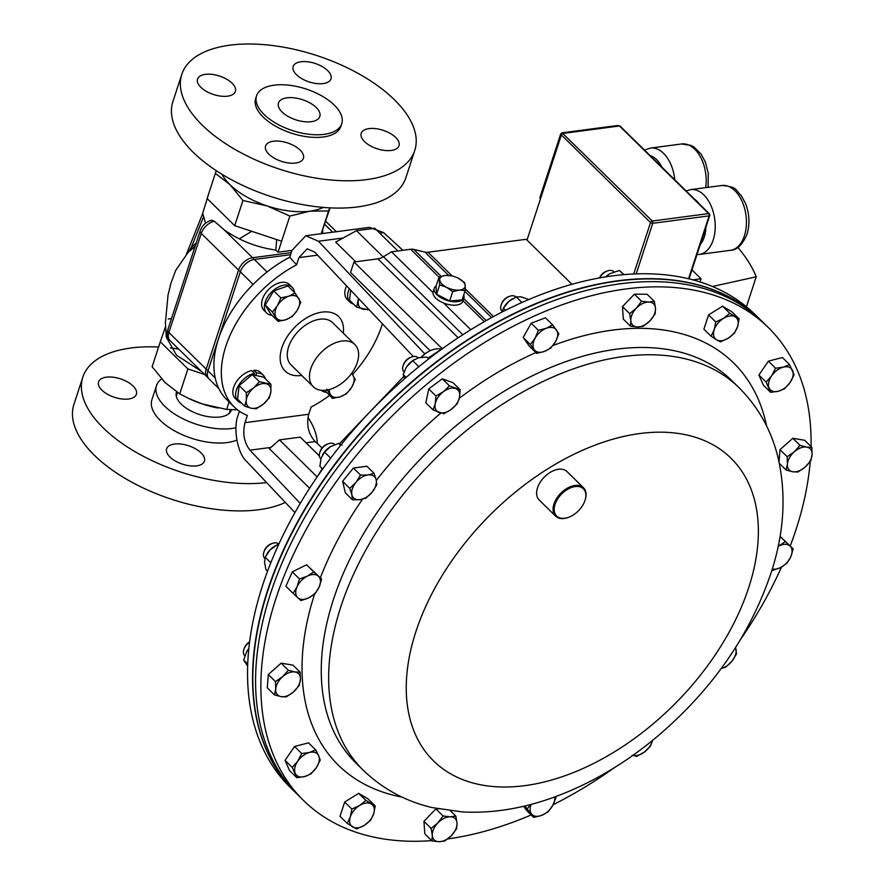 <?xml version="1.0" encoding="UTF-8"?>
<svg xmlns="http://www.w3.org/2000/svg" width="886" height="886" viewBox="0 0 886 886"><rect width="100%" height="100%" fill="white"/><g stroke="black" fill="none" stroke-linecap="round" stroke-linejoin="round"><path stroke-width="1.33" d="M326.015 390.194A29.626 18.451 134.5 0 0 353.326 370.846A29.626 18.451 134.5 0 0 354.81 344.488A29.626 18.451 134.5 0 0 342.085 341.032A29.626 18.451 134.5 0 0 314.774 360.392A29.626 18.451 134.5 0 0 313.279 386.75A29.626 18.451 134.5 0 0 326.015 390.194M354.81 344.488L332.604 322.659A29.626 18.451 134.5 0 0 319.879 319.215A29.626 18.451 134.5 0 0 292.568 338.563A29.626 18.451 134.5 0 0 291.073 364.921L313.279 386.75M343.314 333.18A38.198 23.778 134.5 0 0 338.607 316.557A38.198 23.778 134.5 0 0 322.194 312.105A38.198 23.778 134.5 0 0 286.986 337.057A38.198 23.778 134.5 0 0 285.07 371.035A38.198 23.778 134.5 0 0 301.484 375.487A38.198 23.778 134.5 0 0 301.783 375.442M290.564 254.692L254.326 259.476A13.257 8.262 134.5 0 0 240.327 271.847L207.966 370.88A13.257 8.262 134.5 0 0 209.063 378.975L218.853 388.589M321.23 233.716L330.09 207.867M289.855 216.062L281.637 241.225L234.712 225.664L207.114 198.542L215.342 173.39L229.906 184.598L242.93 200.502L267.162 205.929L289.855 216.062L310.011 211.156A59.683 29.116 -161.9 0 1 267.162 205.929A59.683 29.116 -161.9 0 1 229.906 184.598A59.683 29.116 -161.9 0 1 221.965 174.287M216.262 170.677L215.342 173.39M234.712 225.664L242.93 200.502M323.324 207.413A59.683 29.116 -161.9 0 1 310.011 211.156L328.628 210.957L329.692 207.845M321.186 233.727L328.628 210.957M281.637 241.225L278.038 252.222L291.981 250.384M229.109 401.945L226.661 409.421L237.537 409.853M168.196 319.015L171.496 318.583M204.433 374.413L187.887 368.93L160.288 341.808L152.137 366.749L165.173 382.663L179.736 393.86L188.563 398.423L202.429 403.994L226.661 409.421M160.288 341.808L165.538 326.679M187.887 368.93L179.736 393.86M188.563 398.423L188.984 398.622A59.683 29.116 18.1 0 0 202.429 403.994A59.683 29.116 18.1 0 0 217.447 407.925L217.967 408.025M239.264 238.888L251.713 231.301M322.648 233.527L322.714 229.441M168.141 328.85L166.291 337.178L176.524 355.208L201.233 371.267M240.46 271.481A6.368 3.101 -161.9 0 1 238.555 270.108L201.255 233.439A6.368 3.101 -161.9 0 1 200.192 230.803C202.274 225.332 206.084 221.799 211.632 220.226L214.301 221.234L224.191 229.862C239.774 240.704 256.984 247.438 275.834 250.062L276.665 239.574M166.291 337.178L165.416 322.692L168.019 295.116L171.076 282.778L175.805 270.208L188.264 252.211L195.208 246.042L190.889 250.184M278.038 252.222L275.834 250.062M188.541 251.934L191.232 247.537L196.271 242.808M203.381 217.214L191.232 247.537A3.179 2.215 -138.8 0 1 191.509 249.121M270.928 384.258L259.443 381.7L253.64 387.913L246.352 392.675L246.286 400.184L244.746 406.22L251.225 408.236L256.231 408.789L263.519 404.027L269.322 397.803L270.872 391.767L270.928 384.258L263.74 377.192L252.244 374.623L259.443 381.7M246.352 392.675L239.154 385.609L237.548 399.154L244.746 406.22M239.154 385.609L252.244 374.623M246.286 400.184A14.907 9.281 -45.5 0 1 253.64 387.913A14.907 9.281 -45.5 0 1 265.922 383.704A14.907 9.281 -45.5 0 1 270.872 391.767A14.907 9.281 134.5 0 1 263.519 404.027A14.907 9.281 -45.5 0 1 251.225 408.236A14.907 9.281 -45.5 0 1 246.286 400.184M350.701 290.209L349.527 300.155L356.715 307.22L368.199 309.79M358.453 298.416L356.715 307.22M358.775 298.759A14.907 9.281 134.5 0 0 358.254 301.174A14.907 9.281 -45.5 0 0 363.205 309.236A14.907 9.281 -45.5 0 0 368.388 308.937M294.396 292.369A18.119 11.274 134.5 0 0 292.114 287.219L289.334 284.484A18.119 11.274 134.5 0 0 268.591 289.5A18.119 11.274 134.5 0 0 263.939 310.333L266.719 313.068A18.119 11.274 134.5 0 0 271.902 315.261M292.114 287.219A18.119 11.274 134.5 0 0 271.371 292.236A18.119 11.274 134.5 0 0 266.719 313.068M324.719 390.327L332.549 398.434L340.39 396.729L346.736 393.572L351.731 387.215L355.231 379.407L351.687 373.261M326.845 389.131L332.549 398.434M351.377 373.682A14.907 9.281 134.5 0 1 353.115 375.487A14.907 9.281 -45.5 0 1 351.731 387.215A14.907 9.281 -45.5 0 1 340.39 396.729A14.907 9.281 -45.5 0 1 330.434 394.514A14.907 9.281 -45.5 0 1 329.459 389.497M253.994 375.022L254.426 373.338L251.646 370.603A18.119 11.274 134.5 0 0 235.72 382.83A18.119 11.274 134.5 0 0 235.167 398.357L237.946 401.092A18.119 11.274 134.5 0 0 241.49 403.03M265.335 378.765A18.119 11.274 134.5 0 0 263.341 375.254L260.562 372.519A18.119 11.274 134.5 0 0 253.872 370.304L253.163 372.098M254.426 373.338A18.119 11.274 134.5 0 0 238.5 385.565A18.119 11.274 134.5 0 0 237.946 401.092M263.341 375.254A18.119 11.274 134.5 0 0 256.652 373.039L253.872 370.304M255.722 375.398L256.652 373.039M346.603 285.868A18.119 11.274 134.5 0 0 347.135 299.357L349.915 302.093A18.119 11.274 134.5 0 0 353.459 304.02M349.317 288.747A18.119 11.274 134.5 0 0 349.915 302.093M321.33 390.294A18.119 11.274 134.5 0 0 326.325 392.31M729.776 313.29L723.508 318.362L715.744 321.972L714.16 329.847L711.081 336.259L716.497 339.792L720.44 341.852L728.192 338.242L734.461 333.169L737.54 326.768L739.123 318.894L729.776 313.29L722.577 306.224L731.936 311.828L739.123 318.894M711.081 336.259L703.894 329.193L708.556 314.907L722.577 306.224M708.556 314.907L715.744 321.972M716.497 339.792A14.907 9.281 -45.5 0 1 714.16 329.847A14.907 9.281 -45.5 0 1 723.508 318.362A14.907 9.281 -45.5 0 1 735.192 316.823A14.907 9.281 134.5 0 1 737.54 326.768A14.907 9.281 -45.5 0 1 728.192 338.242A14.907 9.281 -45.5 0 1 716.497 339.792M247.726 664.068L243.683 660.103L246.574 651.875A14.907 9.281 -45.5 0 1 246.673 651.697A14.907 9.281 -45.5 0 1 248.833 648.607M243.683 660.103L247.648 666.05M246.574 651.875L248.822 648.652M266.608 554.525A14.907 9.281 -45.5 0 1 266.708 554.359A14.907 9.281 -45.5 0 1 270.042 549.94A14.907 9.281 -45.5 0 1 274.782 546.141A14.907 9.281 -45.5 0 1 275.003 546.009M270.817 562.765L265.191 557.239L264.504 562.411L266.044 569.753L267.55 571.237M265.191 557.239L270.042 549.94L277.108 544.824L278.082 545.776M277.108 544.824L278.636 544.048A9.945 6.191 134.5 0 0 272.367 543.395A9.945 6.191 134.5 0 0 271.171 543.915A9.945 6.191 134.5 0 0 263.928 551.989A9.945 6.191 134.5 0 0 264.692 558.235L264.825 558.368M322.582 454.817A14.907 9.281 -45.5 0 1 322.648 454.717A14.907 9.281 -45.5 0 1 330.445 446.666A14.907 9.281 -45.5 0 1 330.722 446.5A14.907 9.281 -45.5 0 1 330.965 446.356M330.666 458.117L324.542 452.104L321.097 458.151L319.879 466.379L322.626 469.082M324.542 452.104L330.445 446.666L338.563 443.421L340.589 445.403M338.563 443.421L342.129 445.126M418.845 366.715L412.699 360.68L406.851 366.527A14.907 9.281 134.5 0 0 405.965 367.945A14.907 9.281 134.5 0 0 405.932 367.989L403.219 374.556L406.12 377.403M405.965 367.945L406.851 366.527A14.907 9.281 -45.5 0 1 414.039 359.727A14.907 9.281 -45.5 0 1 414.227 359.616M404.481 378.843L403.219 374.556M412.699 360.68L418.591 357.778L426.698 357.047L428.636 358.963M521.943 302.503L516.25 296.91L508.719 301.495A14.907 9.281 134.5 0 0 503.979 307.254L503.403 308.262L505.474 310.299M502.019 312.049L503.403 308.262L508.719 301.495A14.907 9.281 -45.5 0 1 512.053 299.036A14.907 9.281 -45.5 0 1 512.152 298.981M516.25 296.91L521.057 296.799L528.743 299.534M609.922 273.63A14.907 9.281 134.5 0 0 609.845 273.674A14.907 9.281 134.5 0 0 605.714 276.864M609.845 273.674L619.414 270.485L623.655 274.649M609.878 273.652L605.869 276.842M619.414 270.485L623.954 274.627M444.761 841.024L451.461 835.542L456.678 828.609L456.999 823.083L455.825 816.095L450.188 816.77L443.055 815.995L437.839 822.928L431.139 828.41L432.302 835.398L431.991 840.925L439.124 841.7L444.761 841.024M431.139 828.41L423.951 821.344L424.804 833.848L431.991 840.925M423.951 821.344L435.868 808.929L443.055 815.995M450.531 810.878L455.825 816.095M435.868 808.929L438.426 808.94M450.188 816.77A14.907 9.281 -45.5 0 1 456.999 823.083A14.907 9.281 -45.5 0 1 451.461 835.542A14.907 9.281 -45.5 0 1 439.124 841.7A14.907 9.281 134.5 0 1 432.302 835.398A14.907 9.281 -45.5 0 1 437.839 822.928A14.907 9.281 -45.5 0 1 450.188 816.77M356.56 828.975L364.312 825.364L370.581 820.292L373.659 813.88L375.254 806.005L365.896 800.412L359.627 805.485L351.875 809.095L350.28 816.958L347.201 823.371L356.56 828.975M351.875 809.095L344.676 802.018L340.014 816.305L347.201 823.371M344.676 802.018L358.697 793.347L365.896 800.412M358.697 793.347L368.055 798.939L375.254 806.005M371.312 803.934A14.907 9.281 -45.5 0 1 373.659 813.88A14.907 9.281 -45.5 0 1 364.312 825.364A14.907 9.281 -45.5 0 1 352.628 826.904A14.907 9.281 134.5 0 1 350.28 816.958A14.907 9.281 -45.5 0 1 359.627 805.485A14.907 9.281 -45.5 0 1 371.312 803.934M296.766 777.675L304.496 776.59L310.753 774.043L316.236 767.83L320.234 760.166L318.716 755.769L315.715 749.921L309.469 752.469L301.727 753.543L297.729 761.218L292.247 767.42L296.766 777.675L289.567 770.598L285.059 760.354L292.247 767.42M285.059 760.354L294.54 746.477L301.727 753.543M294.54 746.477L308.527 742.856L315.715 749.921M318.716 755.769A14.907 9.281 -45.5 0 1 316.236 767.83A14.907 9.281 -45.5 0 1 304.496 776.59A14.907 9.281 -45.5 0 1 295.248 773.279A14.907 9.281 134.5 0 1 297.729 761.218A14.907 9.281 -45.5 0 1 309.469 752.469A14.907 9.281 -45.5 0 1 318.716 755.769M249.608 641.885A7.974 4.962 134.5 0 0 247.637 643.314A7.974 4.962 134.5 0 0 244.326 648.076L243.894 649.327A9.945 6.191 134.5 0 0 244.658 655.585L244.857 655.773M249.575 642.173A9.945 6.191 134.5 0 0 248.025 643.38A9.945 6.191 134.5 0 0 243.894 649.327M274.483 694.923L281.139 696.64L286.311 696.905L293.476 691.955L299.158 685.542L300.398 679.606L300.166 672.208L294.994 671.953L288.338 670.237L282.656 676.638L275.491 681.589L275.734 688.987L274.483 694.923L267.284 687.857L268.303 674.523L275.491 681.589M268.303 674.523L281.15 663.171L288.338 670.237M281.15 663.171L292.978 665.142L300.166 672.208M300.398 679.606A14.907 9.281 -45.5 0 1 293.476 691.955A14.907 9.281 -45.5 0 1 281.139 696.64A14.907 9.281 -45.5 0 1 275.734 688.987A14.907 9.281 134.5 0 1 282.656 676.638A14.907 9.281 -45.5 0 1 294.994 671.953A14.907 9.281 -45.5 0 1 300.398 679.606M272.367 543.395L271.127 543.849A7.974 4.962 134.5 0 0 270.164 544.27A7.974 4.962 134.5 0 0 264.36 550.738L263.928 551.989M293.1 593.332L300.963 600.619L308.837 597.795L315.228 593.509L319.159 587.041L321.618 579.112L313.744 571.835L307.364 576.121L299.49 578.946L297.043 586.864L293.1 593.332L285.912 586.266L292.302 571.88L299.49 578.946M292.302 571.88L306.556 564.77L313.744 571.835M306.556 564.77L321.618 579.112M319.159 587.041A14.907 9.281 -45.5 0 1 308.837 597.795A14.907 9.281 -45.5 0 1 297.774 597.707A14.907 9.281 -45.5 0 1 297.043 586.864A14.907 9.281 134.5 0 1 307.364 576.121A14.907 9.281 -45.5 0 1 318.428 576.199A14.907 9.281 -45.5 0 1 319.159 587.041M334.753 444.584L334.565 444.407A9.945 6.191 134.5 0 0 330.29 443.255A9.945 6.191 134.5 0 0 328.307 443.753L327.056 444.207A7.974 4.962 134.5 0 0 320.289 451.096L319.857 452.347A9.945 6.191 134.5 0 0 320.621 458.594L320.887 458.848M328.307 443.753A9.945 6.191 134.5 0 0 319.857 452.347M349.793 488.363L351.886 494.831L352.495 499.837L359.993 499.682L365.996 498.065L372.131 492.162L376.783 484.808L376.173 479.791L374.08 473.323L368.078 474.94L360.58 475.106L355.928 482.46L349.793 488.363L342.605 481.297L353.392 468.041L360.58 475.106M352.495 499.837L345.307 492.771L342.605 481.297M353.392 468.041L366.893 466.257L374.08 473.323M372.131 492.162A14.907 9.281 -45.5 0 1 359.993 499.682A14.907 9.281 -45.5 0 1 351.886 494.831A14.907 9.281 -45.5 0 1 355.928 482.46A14.907 9.281 134.5 0 1 368.078 474.94A14.907 9.281 -45.5 0 1 376.173 479.791A14.907 9.281 -45.5 0 1 372.131 492.162M789.57 364.6L783.313 367.136L775.582 368.222L771.584 375.897L766.102 382.099L770.61 392.343L778.351 391.258L784.608 388.721L790.09 382.508L794.077 374.844L789.57 364.6L782.382 357.523L768.383 361.156L775.582 368.222M766.102 382.099L758.903 375.033L763.422 385.277L770.61 392.343M758.903 375.033L768.383 361.156M769.103 387.957A14.907 9.281 -45.5 0 1 771.584 375.897A14.907 9.281 -45.5 0 1 783.313 367.136A14.907 9.281 -45.5 0 1 792.571 370.448A14.907 9.281 134.5 0 1 790.09 382.508A14.907 9.281 -45.5 0 1 778.351 391.258A14.907 9.281 -45.5 0 1 769.103 387.957M811.853 447.341L806.681 447.087L800.025 445.359L794.343 451.771L787.178 456.722L787.41 464.12L786.159 470.056L792.815 471.773L797.987 472.028L805.152 467.077L810.834 460.676L812.085 454.74L811.853 447.341L804.665 440.276L792.826 438.293L800.025 445.359M779.348 463.356L786.159 470.056M779.049 461.938L779.99 449.656L787.178 456.722M779.99 449.656L792.826 438.293M787.41 464.12A14.907 9.281 -45.5 0 1 794.343 451.771A14.907 9.281 -45.5 0 1 806.681 447.087A14.907 9.281 -45.5 0 1 812.085 454.74A14.907 9.281 134.5 0 1 805.152 467.077A14.907 9.281 -45.5 0 1 792.815 471.773A14.907 9.281 -45.5 0 1 787.41 464.12M780.057 536.318L793.225 548.932L785.361 541.645L778.174 546.319M780.034 536.418L785.361 541.645M772.049 569.953L772.581 570.429L780.455 567.605L786.846 563.319L790.777 556.862L793.225 548.932M778.163 546.363A14.907 9.281 -45.5 0 1 778.982 545.931A14.907 9.281 -45.5 0 1 790.035 546.02A14.907 9.281 -45.5 0 1 790.777 556.862A14.907 9.281 134.5 0 1 780.455 567.605A14.907 9.281 -45.5 0 1 772.326 569.022M721.193 668.542L725.745 667.158L731.88 661.266L736.543 653.901L735.579 647.555M721.226 668.487A14.907 9.281 134.5 0 0 731.88 661.266A14.907 9.281 -45.5 0 0 735.923 648.895A14.907 9.281 -45.5 0 0 735.513 647.655M632.261 755.193L636.857 756.378L644.377 752.059L650.402 746.267L652.583 740.043M632.859 755.381A14.907 9.281 134.5 0 0 644.377 752.059A14.907 9.281 -45.5 0 0 652.484 740.486M523.637 806.26L526.517 810.325L533.704 817.39L541.567 815.419L547.947 811.975L552.698 805.584L555.954 797.721L555.367 796.724M524.833 805.983L533.704 817.39M530.747 804.499L527.458 808.553M554.714 796.968A14.907 9.281 -45.5 0 1 552.698 805.584A14.907 9.281 -45.5 0 1 541.567 815.419A14.907 9.281 134.5 0 1 531.323 813.702A14.907 9.281 -45.5 0 1 531.124 804.399M418.148 357.9L417.882 357.634A9.945 6.191 134.5 0 0 416.387 356.715A9.945 6.191 134.5 0 0 411.625 356.98L410.373 357.435A7.974 4.962 134.5 0 0 403.606 364.323L403.174 365.575A9.945 6.191 134.5 0 0 403.938 371.832L404.082 371.976M411.625 356.98A9.945 6.191 134.5 0 0 403.174 365.575M435.923 395.998L435.236 403.684L433.055 409.919L443.742 413.74L451.262 409.421L457.287 403.639L459.469 397.404L460.155 389.707L449.479 385.886L443.443 391.667L435.923 395.998L428.735 388.921L442.28 378.82L449.479 385.886M433.055 409.919L425.867 402.853L428.735 388.921M442.28 378.82L452.967 382.641L460.155 389.707M451.262 409.421A14.907 9.281 -45.5 0 1 439.146 412.566A14.907 9.281 -45.5 0 1 435.236 403.684A14.907 9.281 -45.5 0 1 443.443 391.667A14.907 9.281 134.5 0 1 455.559 388.522A14.907 9.281 -45.5 0 1 459.469 397.404A14.907 9.281 -45.5 0 1 451.262 409.421M515.973 297.02L515.896 296.954A9.945 6.191 134.5 0 0 509.638 296.289L508.398 296.755A7.974 4.962 134.5 0 0 501.631 303.632L501.188 304.884A9.945 6.191 134.5 0 0 501.509 310.609A9.945 6.191 134.5 0 0 501.952 311.141L502.174 311.351M509.638 296.289A9.945 6.191 134.5 0 0 501.188 304.884M538.378 330.29L535.122 338.142L530.382 344.543L536.628 353.381L544.491 351.399L550.87 347.965L555.611 341.564L558.867 333.712L552.631 324.874L546.252 328.307L538.378 330.29L531.19 323.224L545.433 317.797L552.631 324.874M536.628 353.381L529.429 346.315L523.183 337.477L531.19 323.224M523.183 337.477L530.382 344.543M544.491 351.399A14.907 9.281 -45.5 0 1 534.247 349.693A14.907 9.281 -45.5 0 1 535.122 338.142A14.907 9.281 -45.5 0 1 546.252 328.307A14.907 9.281 134.5 0 1 556.497 330.024A14.907 9.281 -45.5 0 1 555.611 341.564A14.907 9.281 -45.5 0 1 544.491 351.399M613.92 271.803L613.699 271.581A9.945 6.191 134.5 0 0 607.431 270.928L606.19 271.382A7.974 4.962 134.5 0 0 599.556 277.905M607.431 270.928A9.945 6.191 134.5 0 0 599.7 277.883M641.564 301.251L636.347 308.184L629.647 313.655L630.821 320.643L630.5 326.17L637.632 326.956L643.269 326.269L649.981 320.798L655.197 313.854L655.507 308.328L654.344 301.34L648.696 302.026L641.564 301.251L634.376 294.174L647.145 294.274L654.344 301.34M630.5 326.17L623.312 319.104L622.459 306.589L634.376 294.174M622.459 306.589L629.647 313.655M637.632 326.956A14.907 9.281 -45.5 0 1 630.821 320.643A14.907 9.281 -45.5 0 1 636.347 308.184A14.907 9.281 -45.5 0 1 648.696 302.026A14.907 9.281 134.5 0 1 655.507 308.328A14.907 9.281 -45.5 0 1 649.981 320.798A14.907 9.281 -45.5 0 1 637.632 326.956M527.004 240.095L540.238 199.594L539.951 197.434L560.694 133.974L562.067 132.834L652.273 221.024L708.634 213.581L619.48 125.967L563.119 133.398A1.661 1.03 134.5 0 0 561.37 134.949L540.238 199.594M700.006 281.936L701.036 278.791L692.941 279.865M561.669 134.163L561.37 134.949L650.523 222.563A1.661 1.03 -45.5 0 1 652.273 221.024A1.661 1.019 -97.5 0 1 652.749 223.305L636.214 273.874M617.874 125.469L619.48 125.967A1.661 1.03 134.5 0 1 620.2 126.166L617.874 125.469L562.067 132.834M701.036 278.791L691.977 269.887M737.872 247.427A186.99 91.225 -161.9 0 1 756.223 276.797L746.422 306.766M712.433 286.488L756.223 276.797M571.968 284.284L526.195 239.286L428.016 252.233A13.257 8.262 -45.5 0 1 424.959 252.122L413.74 249.398A13.257 8.262 134.5 0 0 410.672 249.276L391.501 251.812L383.45 256.741A13.257 8.262 -45.5 0 1 377.846 258.856L353.968 262.001L350.546 272.478L430.142 350.701M470.765 329.714L443.598 303.012M433.01 292.613L391.501 251.812M442.147 348.663L353.968 262.001M449.667 301.007L436.621 294.218L439.677 284.86L446.522 287.274L452.724 291.638L449.667 301.007L462.127 299.889L465.194 290.519L465.216 285.591L464.607 282.623L458.151 278.126M452.724 291.638L459.28 290.099L465.194 290.519M436.621 294.218L436.034 286.322L439.091 276.964L439.677 284.86M451.561 275.845L445.647 275.424L439.091 276.964M445.647 275.424A13.257 6.468 -161.9 0 1 451.251 275.779A13.257 6.468 -161.9 0 1 457.575 277.839A13.257 6.468 -161.9 0 1 458.405 278.259A13.257 6.468 -161.9 0 1 465.216 285.591A13.257 6.468 -161.9 0 1 459.28 290.099A13.257 6.468 18.1 0 1 446.522 287.274A13.257 6.468 -161.9 0 1 439.711 279.932A13.257 6.468 -161.9 0 1 445.647 275.424M463.721 295.027A15.538 7.586 -161.9 0 1 463.854 297.94A15.538 7.586 -161.9 0 1 446.732 300.31A15.538 7.586 -161.9 0 1 434.306 288.271A15.538 7.586 -161.9 0 1 436.133 286.012M463.854 297.94L462.736 301.373A15.538 7.586 -161.9 0 1 445.603 303.743A15.538 7.586 -161.9 0 1 433.188 291.704L434.306 288.271M295.392 792.483A331.541 206.427 -45.5 0 1 295.26 792.361A331.541 206.427 -45.5 0 1 287.009 542.332A331.541 206.427 -45.5 0 1 529.23 306.423A331.541 206.427 -45.5 0 1 760.044 319.425A331.541 206.427 -45.5 0 1 760.177 319.547M760.044 319.425L755.027 314.497A331.541 206.427 134.5 0 0 524.213 301.495A331.541 206.427 134.5 0 0 281.992 537.403A331.541 206.427 134.5 0 0 290.254 787.433L295.26 792.361M421.127 357.291A19.093 11.895 -45.5 0 1 430.297 350.635A19.093 11.895 -45.5 0 1 431.571 350.114A19.093 11.895 -45.5 0 1 431.814 350.025M441.195 349.261A19.891 12.382 134.5 0 0 432.069 349.937A19.891 12.382 134.5 0 0 430.751 350.468A19.891 12.382 134.5 0 0 421.326 357.268M768.361 327.599L760.299 319.669A331.541 206.427 134.5 0 0 334.487 465.228A331.541 206.427 134.5 0 0 295.514 792.605L298.283 795.318A331.541 206.427 -45.5 0 1 426.853 374.645A331.541 206.427 -45.5 0 1 763.067 322.393A331.541 206.427 134.5 0 0 337.256 467.941A331.541 206.427 134.5 0 0 298.283 795.318L303.577 800.534A331.541 206.427 -45.5 0 1 432.146 379.85A331.541 206.427 -45.5 0 1 768.361 327.599A331.541 206.427 -45.5 0 1 811.022 446.533M810.236 461.484A331.541 206.427 -45.5 0 1 790.234 545.986M781.53 567.04A331.541 206.427 -45.5 0 1 740.973 638.817M614.275 767.73A331.541 206.427 -45.5 0 1 553.163 804.709M531.19 814.932A331.541 206.427 -45.5 0 1 447.674 838.942M431.703 840.637A331.541 206.427 -45.5 0 1 303.577 800.534M576 513.016A19.093 11.895 134.5 0 0 584.882 500.789A19.093 11.895 134.5 0 0 581.05 487.211A19.093 11.895 134.5 0 0 564.039 491.796A19.093 11.895 134.5 0 0 554.359 511.521A19.093 11.895 134.5 0 0 568.657 517.291A19.093 11.895 134.5 0 0 576 513.016M568.413 517.38A19.891 12.382 -45.5 0 1 568.159 517.468A19.891 12.382 -45.5 0 1 555.633 516.161A19.891 12.382 -45.5 0 1 563.352 490.91A19.891 12.382 -45.5 0 1 583.52 487.776A19.891 12.382 -45.5 0 1 585.048 500.28A19.891 12.382 -45.5 0 1 584.959 500.535M555.633 516.161L539.175 499.981A19.891 12.382 -45.5 0 1 546.884 474.741A19.891 12.382 -45.5 0 1 567.062 471.607L583.52 487.776M270.906 447.419L249.985 450.177C244.06 442.491 242.399 433.32 244.99 422.666L247.349 415.456A99.465 61.931 -45.5 0 1 234.125 406.873A99.465 61.931 -45.5 0 1 225.852 346.227A99.465 61.931 -45.5 0 1 296.589 264.825L298.936 257.616L307.165 248.844L314.729 252.111L413.319 356.526M234.125 406.873L226.727 399.608A99.465 61.931 -45.5 0 1 218.443 338.95A99.465 61.931 -45.5 0 1 289.733 257.261L296.589 264.825M329.514 395.455A99.465 61.931 -45.5 0 1 311.108 407.051L308.749 414.26C306.246 424.903 308.394 434.007 315.172 441.582L322.083 447.917M382.431 323.811A99.465 61.931 -45.5 0 1 352.528 374.556M319.381 455.925L300.276 437.141L279.478 439.888L317.155 476.912M309.613 488.264L269.399 448.737L279.478 439.888M343.092 238.013L318.462 241.258L305.759 235.754L369.495 227.348L383.66 232.653L402.931 250.306M305.759 235.754L291.937 250.494L289.733 257.261M318.462 241.258L424.837 353.902M239.408 411.215L238.135 415.113C232.874 428.004 237.492 453.422 246.529 461.329L294.938 512.595M355.718 261.769L335.672 242.077L356.482 230.681L383.173 256.907M249.985 450.177L300.243 503.403M397.892 250.971L374.789 228.267L356.482 230.681M232.066 83.206A19.891 9.702 18.1 0 0 212.097 74.391A19.891 9.702 18.1 0 0 197.556 79.087A19.891 9.702 18.1 0 0 200.867 87.326A19.891 9.702 18.1 0 0 220.835 96.142A19.891 9.702 18.1 0 0 235.377 91.446A19.891 9.702 18.1 0 0 232.066 83.206M327.665 70.603A19.891 9.702 18.1 0 0 307.697 61.787A19.891 9.702 18.1 0 0 293.155 66.483A19.891 9.702 18.1 0 0 296.467 74.712A19.891 9.702 18.1 0 0 316.435 83.539A19.891 9.702 18.1 0 0 330.976 78.843A19.891 9.702 18.1 0 0 327.665 70.603M395.699 137.474A19.891 9.702 18.1 0 0 375.73 128.647A19.891 9.702 18.1 0 0 361.2 133.343A19.891 9.702 18.1 0 0 364.5 141.583A19.891 9.702 18.1 0 0 384.469 150.41A19.891 9.702 18.1 0 0 399.01 145.703A19.891 9.702 18.1 0 0 395.699 137.474M300.099 150.077A19.891 9.702 18.1 0 0 280.131 141.262A19.891 9.702 18.1 0 0 265.601 145.957A19.891 9.702 18.1 0 0 268.901 154.197A19.891 9.702 18.1 0 0 288.869 163.013A19.891 9.702 18.1 0 0 303.411 158.317A19.891 9.702 18.1 0 0 300.099 150.077M394.381 99.719A122.534 59.783 -161.9 0 1 414.759 150.465A122.534 59.783 -161.9 0 1 325.195 179.404A122.534 59.783 -161.9 0 1 202.196 125.07A122.534 59.783 -161.9 0 1 181.807 74.324A122.534 59.783 -161.9 0 1 271.371 45.385A122.534 59.783 -161.9 0 1 394.381 99.719M414.759 150.465L405.843 177.754A122.534 59.783 -161.9 0 1 316.28 206.693A122.534 59.783 -161.9 0 1 193.27 152.359A122.534 59.783 -161.9 0 1 172.892 101.613L181.807 74.324M334.299 105.124A44.821 21.873 -161.9 0 1 341.752 123.686A44.821 21.873 -161.9 0 1 308.993 134.273A44.821 21.873 -161.9 0 1 263.995 114.394A44.821 21.873 -161.9 0 1 256.541 95.832A44.821 21.873 -161.9 0 1 289.301 85.244A44.821 21.873 -161.9 0 1 334.299 105.124M341.752 123.686L340.888 126.321A44.821 21.873 -161.9 0 1 308.129 136.909A44.821 21.873 -161.9 0 1 263.131 117.03A44.821 21.873 -161.9 0 1 255.677 98.468L256.541 95.832M282.091 112.001A21.751 10.61 -161.9 0 1 278.47 102.997A21.751 10.61 -161.9 0 1 294.373 97.859A21.751 10.61 -161.9 0 1 316.202 107.505A21.751 10.61 -161.9 0 1 319.824 116.509A21.751 10.61 -161.9 0 1 303.92 121.648A21.751 10.61 -161.9 0 1 282.091 112.001M101.89 390.15A19.891 9.702 -161.9 0 1 98.579 381.91A19.891 9.702 -161.9 0 1 113.12 377.214A19.891 9.702 -161.9 0 1 133.088 386.03A19.891 9.702 -161.9 0 1 136.4 394.27A19.891 9.702 -161.9 0 1 121.858 398.966A19.891 9.702 -161.9 0 1 101.89 390.15M169.924 457.01A19.891 9.702 -161.9 0 1 166.623 448.781A19.891 9.702 -161.9 0 1 181.154 444.074A19.891 9.702 -161.9 0 1 201.122 452.901A19.891 9.702 -161.9 0 1 204.433 461.141A19.891 9.702 -161.9 0 1 189.892 465.837A19.891 9.702 -161.9 0 1 169.924 457.01M158.583 347.035A122.534 59.783 18.1 0 0 82.83 377.148L73.915 404.437A122.534 59.783 18.1 0 0 94.293 455.182A122.534 59.783 18.1 0 0 285.336 502.417M82.83 377.148A122.534 59.783 18.1 0 0 103.219 427.894A122.534 59.783 18.1 0 0 266.586 482.571M317.254 443.487A122.534 59.783 18.1 0 0 307.963 417.45M176.535 391.867A28.906 14.11 18.1 0 0 176.436 392.155A28.906 14.11 18.1 0 0 181.242 404.127A28.906 14.11 18.1 0 0 210.259 416.941A28.906 14.11 18.1 0 0 231.39 410.118A28.906 14.11 18.1 0 0 231.49 409.808M161.595 378.931A49.86 24.332 18.1 0 0 156.512 385.643L151.916 399.73A49.86 24.332 18.1 0 0 160.2 420.374A49.86 24.332 18.1 0 0 236.828 440.087M156.512 385.643A49.86 24.332 18.1 0 0 164.807 406.297A49.86 24.332 18.1 0 0 235.964 427.728M178.618 349.051A122.534 59.783 18.1 0 0 170.466 347.988M292.314 316.512L297.297 310.166L300.797 302.359L295.093 293.056L288.736 296.212L280.906 297.906L277.407 305.725L272.412 312.071L278.126 321.374L285.956 319.68L292.314 316.512M272.412 312.071L265.224 305.005L270.928 314.308L278.126 321.374M265.224 305.005L273.708 290.841L280.906 297.906M273.708 290.841L287.906 285.979L295.093 293.056M288.736 296.212A14.907 9.281 -45.5 0 1 298.693 298.427A14.907 9.281 -45.5 0 1 297.297 310.166A14.907 9.281 -45.5 0 1 285.956 319.68A14.907 9.281 134.5 0 1 276.011 317.454A14.907 9.281 -45.5 0 1 277.407 305.725A14.907 9.281 -45.5 0 1 288.736 296.212M267.063 271.991L254.326 259.476M253.108 284.417L240.327 271.847M215.22 378.023L207.966 370.88M253.817 259.554A6.368 3.898 -97.5 0 0 252.554 257.726L291.239 252.632M208.088 370.514A6.368 3.101 -161.9 0 1 206.183 369.141L238.555 270.108A13.257 8.262 -45.5 0 1 252.554 257.726L224.191 229.862M207.291 377.226A13.257 8.262 -45.5 0 1 206.183 369.141L168.883 332.483A13.257 8.262 134.5 0 0 169.99 340.567L208.376 378.145M332.737 232.198L324.553 224.158M214.301 221.234A13.257 8.262 134.5 0 0 201.255 233.439L168.883 332.483A6.368 3.101 -161.9 0 1 167.819 329.847L200.192 230.803M721.868 185.495C738.237 186.747 735.635 190.822 741.228 195.529L745.514 203.415C749.512 213.869 750.01 224.158 746.998 234.281C742.368 244.89 736.842 250.24 730.418 250.339A32.693 20.001 -97.5 0 0 744.395 235.853A32.693 20.001 -97.5 0 0 742.103 201.377A32.693 20.001 -97.5 0 0 721.868 185.495L690.67 189.615A32.693 20.001 82.5 0 1 710.904 205.486A32.693 20.001 82.5 0 1 713.186 239.973A32.693 20.001 82.5 0 1 699.22 254.448L696.972 254.592M700.305 244.414A26.071 15.948 -97.5 0 0 704.292 237.016A26.071 15.948 -97.5 0 0 705.898 227.292M633.723 273.973L650.523 222.563A1.661 0.808 -161.9 0 0 652.749 223.305L709.11 215.874A1.661 0.808 18.1 0 0 709.764 215.475A1.661 1.661 0 0 0 709.354 213.781L620.2 126.166M688.555 278.747L709.11 215.874A1.661 1.019 -97.5 0 0 708.634 213.581A1.661 1.03 -45.5 0 1 709.354 213.781M661.798 167.044A26.071 15.948 -97.5 0 0 650.191 155.648M705.699 187.633A32.693 20.001 -97.5 0 0 681.633 143.964L650.435 148.073A32.693 20.001 82.5 0 1 674.767 179.792M699.043 203.647A26.071 15.948 -97.5 0 0 694.402 199.084M493.469 316.557L465.261 288.847M452.159 275.967L428.016 252.233M491.575 317.587L464.906 291.383M448.648 275.402L424.959 252.122M486.181 320.588L463.677 298.482M441.117 276.31L413.74 249.398M484.321 321.651L462.968 300.664M439.035 277.152L410.672 249.276M462.813 334.742L383.45 256.741M458.162 337.787L377.846 258.856M355.784 762.879A268.104 166.922 -45.5 0 1 459.745 422.7A268.104 166.922 -45.5 0 1 731.626 380.437L739.024 387.714A268.104 166.922 -45.5 0 0 467.143 429.976A268.104 166.922 -45.5 0 0 363.182 770.144L355.784 762.879M401.923 797.057A281.947 175.539 -45.5 0 1 314.619 594.019M320.344 577.871A281.947 175.539 -45.5 0 1 362.529 499.206M376.317 480.422A281.947 175.539 -45.5 0 1 440.818 413.109M515.862 491.708A212.186 132.114 -45.5 0 1 745.359 477.011A212.186 132.114 -45.5 0 1 648.751 727.495A212.186 132.114 -45.5 0 1 419.266 742.191A212.186 132.114 -45.5 0 1 515.862 491.708M459.258 398.312A281.947 175.539 -45.5 0 1 535.808 352.584M552.986 345.507A281.947 175.539 -45.5 0 1 766.6 425.978M244.99 422.666L308.749 414.26M317.598 255.157L298.936 257.616M383.66 232.653L379.773 233.173M315.172 441.582L306.024 442.79M209.03 192.705L202.695 213.282L205.563 223.228M325.594 221.135L336.37 231.722M169.99 340.567C167.155 337.931 166.435 334.365 167.819 329.847M186.459 254.138L202.717 213.537M730.418 250.339L699.22 254.448M644.499 150.044L650.435 148.073M681.633 143.964L690.903 145.37L694.07 147.109L701.003 153.998L705.278 161.883L708.268 173.18L708.091 187.323M686.085 190.911L690.67 189.615M689.042 278.868L709.764 215.475M317.642 476.203L322.249 468.705M339.46 443.731L403.617 376.594M427.838 358.177L444.34 347.29M363.182 770.144C382.497 788.806 405.478 801.287 432.113 807.578L462.658 811.964C489.77 813.326 517.38 809.383 545.466 800.158C583.232 787.643 619.026 767.653 652.827 740.209C710.727 692.276 750.42 635.661 771.905 570.385C784.42 530.747 786.369 492.771 777.764 456.456C771.042 429.743 758.128 406.829 739.024 387.714M229.208 413.385L230.393 409.742M176.259 396.075L177.444 392.454"/></g></svg>
